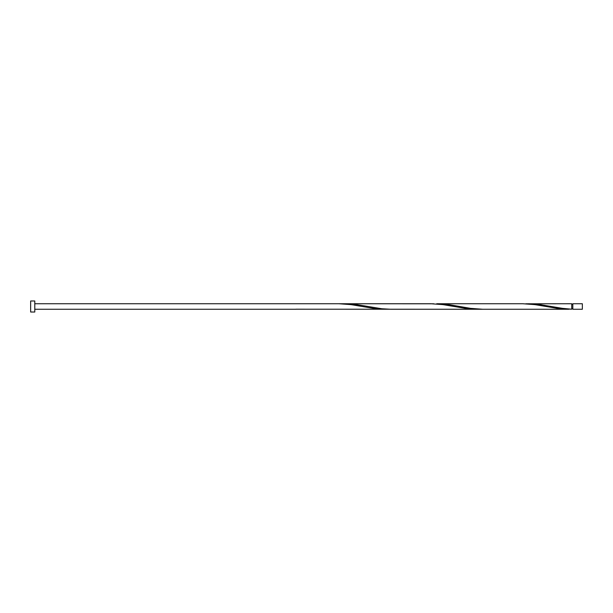 <?xml version="1.0" encoding="UTF-8"?>
<svg xmlns="http://www.w3.org/2000/svg" width="613" height="613" viewBox="0 0 613 613"><rect width="100%" height="100%" fill="white"/><g stroke="black" fill="none" stroke-linecap="round" stroke-linejoin="round"><path stroke-width="0.92" d="M582.35 306.5L582.35 309.259L572.826 309.259L572.826 303.741L582.35 303.741L582.35 306.5M34.788 306.5L34.788 312.017L30.65 312.017L30.65 300.983L34.788 300.983L34.788 306.5M568.787 309.259L482.699 309.259L470.577 308.362L449.122 304.676L436.724 303.741L522.812 303.741L534.942 304.638L559.462 308.714L571.722 309.205L571.722 303.741L525.747 303.795M571.722 309.205L562.527 308.362L538.007 304.286L528.674 303.741M482.699 309.259L390.749 309.259L381.692 308.745L357.172 304.676L344.774 303.741L433.797 303.795M344.774 303.741L341.847 303.795M479.772 309.205L467.512 308.714L442.992 304.638L430.862 303.741L338.912 303.741L351.042 304.638L375.562 308.714L387.822 309.205M295.872 309.205L476.837 309.259M572.826 308.707L571.722 308.707M338.912 303.741L34.788 303.741M295.872 309.259L34.788 309.259M572.826 304.293L571.722 304.293"/></g></svg>
